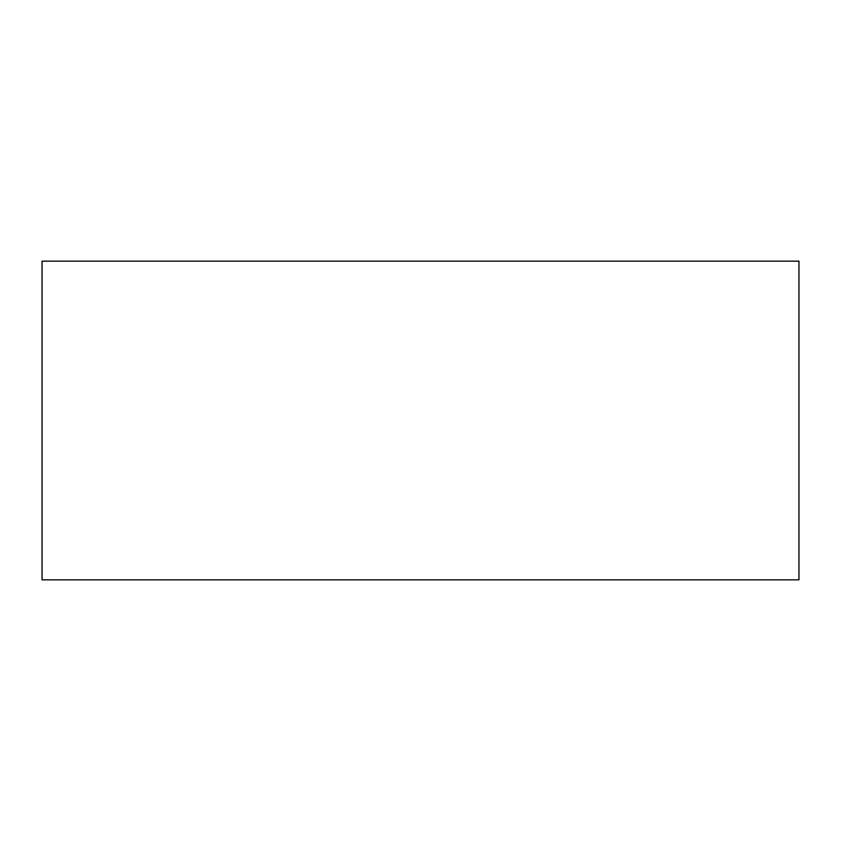 <?xml version="1.0" encoding="UTF-8"?>
<svg xmlns="http://www.w3.org/2000/svg" width="841" height="841" viewBox="0 0 841 841"><rect width="100%" height="100%" fill="white"/><g stroke="black" fill="none" stroke-linecap="round" stroke-linejoin="round"><path stroke-width="1.26" d="M42.05 261.152L42.05 579.848L798.95 579.848L798.95 261.152L42.05 261.152"/></g></svg>
